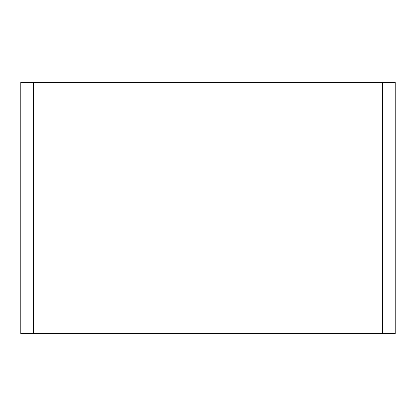 <?xml version="1.0" encoding="UTF-8"?>
<svg xmlns="http://www.w3.org/2000/svg" width="416" height="416" viewBox="0 0 416 416"><rect width="100%" height="100%" fill="white"/><g stroke="black" fill="none" stroke-linecap="round" stroke-linejoin="round"><path stroke-width="0.62" d="M33.363 82.363L20.8 82.363L20.8 333.637L33.363 333.637L33.363 82.363L382.637 82.363L382.637 333.637L395.2 333.637L395.2 82.363L382.637 82.363M382.637 333.637L33.363 333.637"/></g></svg>
